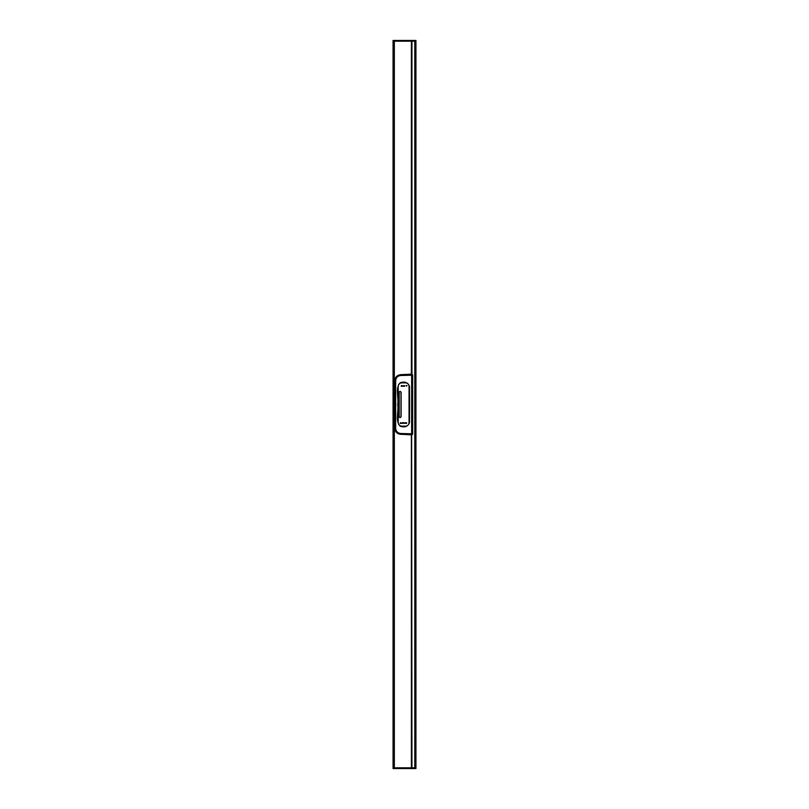 <?xml version="1.0" encoding="UTF-8"?>
<svg xmlns="http://www.w3.org/2000/svg" width="809" height="809" viewBox="0 0 809 809"><rect width="100%" height="100%" fill="white"/><g stroke="black" fill="none" stroke-linecap="round" stroke-linejoin="round"><path stroke-width="1.21" d="M415.866 768.55L415.866 767.822L414.966 767.822L414.966 41.178L415.937 41.178L415.937 768.55L393.063 768.55L393.063 40.45L393.164 41.178L393.164 40.45L415.937 40.45L415.937 41.178L393.063 41.178L393.73 40.45M415.866 40.45L415.866 767.822L393.164 767.822L393.164 768.55L393.063 767.822L393.164 41.178M394.327 768.55L394.327 767.822L393.164 767.822M411.397 374.395L411.397 41.178L394.327 41.178L394.327 767.822L411.933 767.822L411.639 434.848M411.397 40.45L411.397 41.178L411.933 40.45M394.327 40.45L393.73 41.178L393.73 768.55M405.542 382.849C407.665 383.031 408.838 384.194 409.051 386.338L409.051 422.662C408.838 424.796 407.665 425.959 405.542 426.151L401.668 426.131C399.565 425.928 398.402 424.776 398.2 422.662L398.2 386.338C398.402 384.235 399.555 383.072 401.668 382.869L405.542 382.849M397.725 404.5C398.948 397.492 394.954 387.996 400.263 382.728C404.864 381.302 407.958 382.485 409.516 386.287L409.516 422.622C408.019 426.474 404.965 427.708 400.344 426.303C394.883 421.176 398.968 411.508 397.725 404.5L398.2 404.5M409.576 397.816L409.576 411.002M411.478 374.466L412.661 374.8L412.661 434.2L411.741 434.878L400.981 434.271C397.34 433.937 395.338 431.966 394.964 428.345L394.964 380.655C395.338 377.034 397.34 375.063 400.961 374.729L411.811 374.203L411.65 375.224L400.991 375.487C397.775 375.75 395.995 377.479 395.662 380.665L395.662 428.335C395.995 431.521 397.775 433.25 400.991 433.513L412.165 433.806L412.165 375.194L411.65 375.224L411.639 433.907L400.991 433.644C397.704 433.361 395.894 431.591 395.54 428.335L395.54 380.665C395.894 377.419 397.704 375.639 400.991 375.356L412.115 375.063L411.983 374.304L412.165 375.194M412.014 374.476L412.165 375.204L412.014 374.476M411.639 374.152L400.9 374.658C397.259 374.982 395.257 376.943 394.883 380.574L394.883 428.426C395.247 432.046 397.249 434.018 400.9 434.342L411.407 434.605L400.9 434.342C397.168 433.958 395.156 431.986 394.883 428.426L395.065 428.345C395.439 431.895 397.411 433.836 400.971 434.17L400.991 433.513M400.9 434.342L411.528 434.433L411.65 433.776M412.165 433.806L411.983 434.696L411.639 433.907M394.964 428.335L395.662 428.335M411.528 374.567L400.971 374.83C397.411 375.164 395.439 377.105 395.065 380.655L395.065 428.345M394.964 380.665L395.662 380.665M395.065 380.655L394.883 380.574C395.247 377.004 397.249 375.032 400.9 374.658L400.991 375.487M399.07 416.615C399.747 417.919 400.435 417.919 401.112 416.615L401.112 392.385C400.435 391.081 399.757 391.081 399.07 392.385L399.07 416.615M403.731 385.61L403.428 386.338L402.204 385.61L402.649 386.156L403.731 385.61M404.5 385.61L404.5 386.328L403.843 386.095L404.5 385.61L404.5 386.328M401.284 385.61L401.284 386.338L402.103 386.338L401.507 386.176L402.103 385.61L401.284 385.61M406.421 386.085L407.058 385.61L406.007 385.61L406.421 386.085M400.556 422.662L400.152 423.39L401.193 423.39L400.556 422.662M401.982 422.895L401.598 423.39L401.871 422.824M402.71 423.39L402.71 422.672L403.367 422.905L402.71 423.39L402.71 422.672M403.479 423.39L403.772 422.662L405.006 423.39L404.561 422.844L403.479 423.39M405.137 422.965L405.916 423.39L405.916 422.662L405.137 422.965M406.775 422.895L406.391 423.39L406.664 422.824M401.062 392.385C400.415 391.141 399.767 391.141 399.12 392.385L399.12 416.615C399.767 417.859 400.415 417.859 401.062 416.615C400.415 417.849 399.777 417.849 399.13 416.615L399.13 392.385C399.767 391.151 400.415 391.151 401.052 392.385L401.062 416.615L401.001 392.385C400.394 391.212 399.788 391.212 399.181 392.385L399.181 416.615C399.788 417.788 400.394 417.788 401.001 416.615L401.001 392.385M411.397 768.55L411.397 434.605M414.896 767.822L414.896 41.178M414.815 41.178L414.815 767.822L414.835 41.178M411.933 41.178L411.943 374.304L400.9 374.658M411.933 768.55L411.933 767.822M394.883 380.574L394.883 428.426"/></g></svg>
